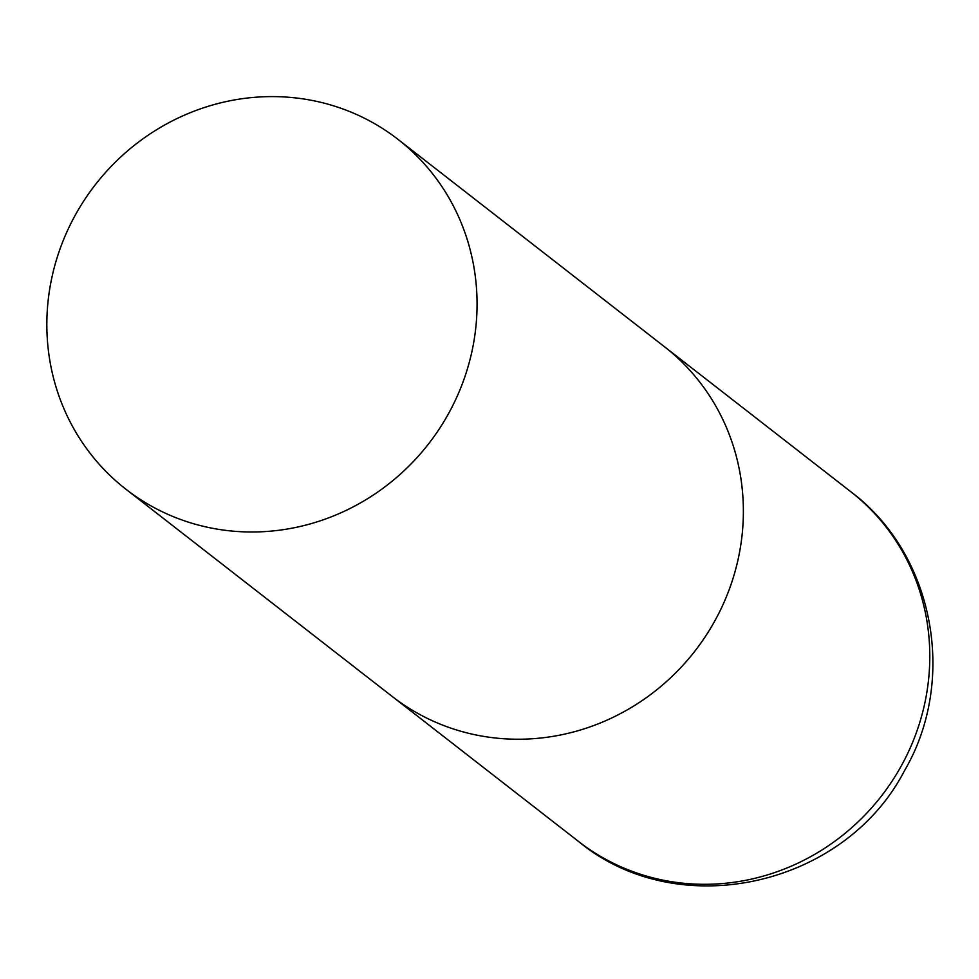 <?xml version="1.0" encoding="UTF-8"?>
<svg xmlns="http://www.w3.org/2000/svg" width="979" height="979" viewBox="0 0 979 979"><rect width="100%" height="100%" fill="white"/><g stroke="black" fill="none" stroke-linecap="round" stroke-linejoin="round"><path stroke-width="1.47" d="M398.049 139.41A221.609 211.072 -52.1 0 0 369.94 121.078A221.609 211.072 -52.1 0 0 85.075 198.97A221.609 211.072 -52.1 0 0 125.85 489.182A221.609 211.072 -52.1 0 0 153.96 507.514A221.609 211.072 -52.1 0 0 438.825 429.622A221.609 211.072 -52.1 0 0 398.049 139.41L664.362 346.652A221.609 211.072 127.9 0 1 714.303 621.824A221.609 211.072 127.9 0 1 392.163 696.424A221.609 211.072 -52.1 0 0 420.285 714.756A221.609 211.072 -52.1 0 0 705.137 636.864A221.609 211.072 -52.1 0 0 664.362 346.652L850.788 491.727A221.609 211.072 127.9 0 1 900.729 766.9A221.609 211.072 127.9 0 1 578.589 841.499C678.349 924.066 844.669 886.374 904.425 770.816C957.597 680.16 934.382 554.175 850.788 491.727M125.85 489.182L578.589 841.499"/></g></svg>
